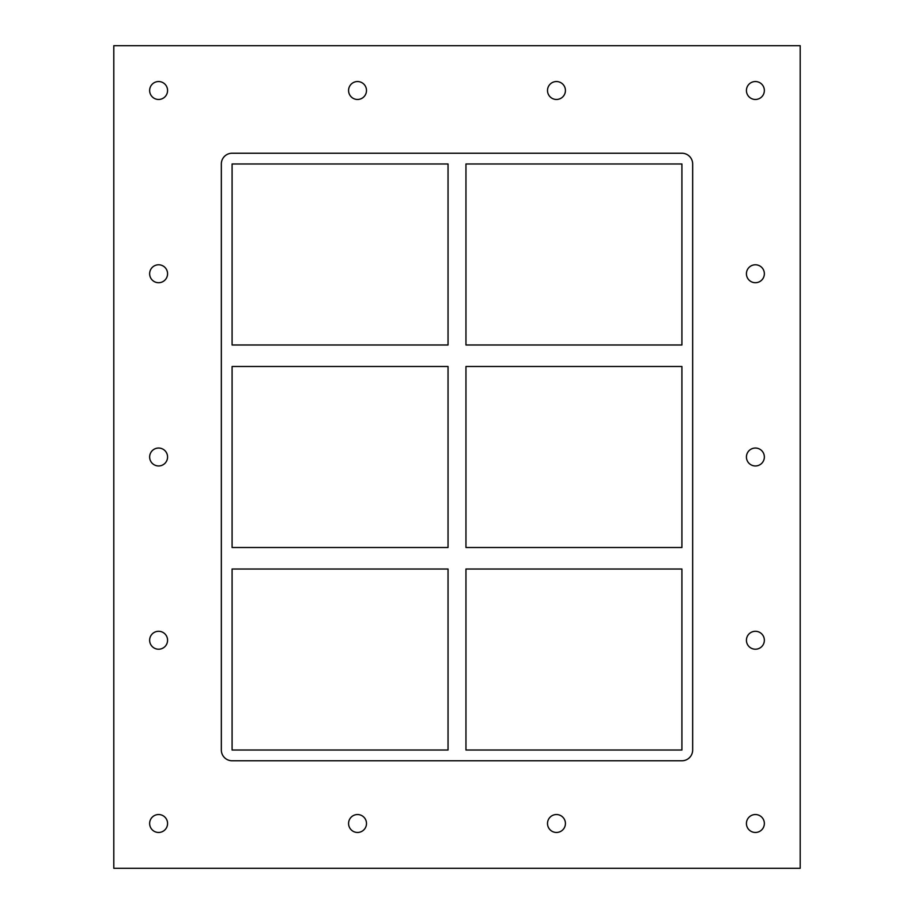<?xml version="1.0" encoding="UTF-8"?>
<svg xmlns="http://www.w3.org/2000/svg" width="914" height="914" viewBox="0 0 914 914"><rect width="100%" height="100%" fill="white"/><g stroke="black" fill="none" stroke-linecap="round" stroke-linejoin="round"><path stroke-width="1.37" d="M149.645 90.509A8.957 8.957 0 0 1 158.602 81.54A8.957 8.957 0 0 1 167.57 90.509A8.957 8.957 0 0 1 158.602 99.466A8.957 8.957 0 0 1 149.645 90.509M746.43 273.754A8.957 8.957 0 0 1 755.398 264.786A8.957 8.957 0 0 1 764.355 273.754A8.957 8.957 0 0 1 755.398 282.712A8.957 8.957 0 0 1 746.43 273.754M149.645 273.754A8.957 8.957 0 0 1 158.602 264.786A8.957 8.957 0 0 1 167.57 273.754A8.957 8.957 0 0 1 158.602 282.712A8.957 8.957 0 0 1 149.645 273.754M746.43 457A8.957 8.957 0 0 1 755.398 448.043A8.957 8.957 0 0 1 764.355 457A8.957 8.957 0 0 1 755.398 465.957A8.957 8.957 0 0 1 746.43 457M149.645 457A8.957 8.957 0 0 1 158.602 448.043A8.957 8.957 0 0 1 167.57 457A8.957 8.957 0 0 1 158.602 465.957A8.957 8.957 0 0 1 149.645 457M746.43 640.246A8.957 8.957 0 0 1 755.398 631.288A8.957 8.957 0 0 1 764.355 640.246A8.957 8.957 0 0 1 755.398 649.214A8.957 8.957 0 0 1 746.43 640.246M149.645 640.246A8.957 8.957 0 0 1 158.602 631.288A8.957 8.957 0 0 1 167.57 640.246A8.957 8.957 0 0 1 158.602 649.214A8.957 8.957 0 0 1 149.645 640.246M348.577 823.491A8.957 8.957 0 0 1 357.534 814.534A8.957 8.957 0 0 1 366.491 823.491A8.957 8.957 0 0 1 357.534 832.46A8.957 8.957 0 0 1 348.577 823.491M348.577 90.509A8.957 8.957 0 0 1 357.534 81.54A8.957 8.957 0 0 1 366.491 90.509A8.957 8.957 0 0 1 357.534 99.466A8.957 8.957 0 0 1 348.577 90.509M547.509 823.491A8.957 8.957 0 0 1 556.466 814.534A8.957 8.957 0 0 1 565.423 823.491A8.957 8.957 0 0 1 556.466 832.46A8.957 8.957 0 0 1 547.509 823.491M547.509 90.509A8.957 8.957 0 0 1 556.466 81.54A8.957 8.957 0 0 1 565.423 90.509A8.957 8.957 0 0 1 556.466 99.466A8.957 8.957 0 0 1 547.509 90.509M746.43 90.509A8.957 8.957 0 0 1 755.398 81.54A8.957 8.957 0 0 1 764.355 90.509A8.957 8.957 0 0 1 755.398 99.466A8.957 8.957 0 0 1 746.43 90.509M149.645 823.491A8.957 8.957 0 0 1 158.602 814.534A8.957 8.957 0 0 1 167.57 823.491A8.957 8.957 0 0 1 158.602 832.46A8.957 8.957 0 0 1 149.645 823.491M746.43 823.491A8.957 8.957 0 0 1 755.398 814.534A8.957 8.957 0 0 1 764.355 823.491A8.957 8.957 0 0 1 755.398 832.46A8.957 8.957 0 0 1 746.43 823.491M681.913 547.509L465.957 547.509L465.957 366.491L681.913 366.491L681.913 547.509M465.957 569.011L681.913 569.011L681.913 750.017L465.957 750.017L465.957 569.011M232.087 569.011L448.043 569.011L448.043 750.017L232.087 750.017L232.087 569.011M448.043 547.509L232.087 547.509L232.087 366.491L448.043 366.491L448.043 547.509M681.913 344.989L465.957 344.989L465.957 163.983L681.913 163.983L681.913 344.989M448.043 344.989L232.087 344.989L232.087 163.983L448.043 163.983L448.043 344.989M681.913 153.232A10.751 10.751 0 0 1 692.663 163.983L692.663 750.017A10.751 10.751 0 0 1 681.913 760.768L232.087 760.768A10.751 10.751 0 0 1 221.337 750.017L221.337 163.983A10.751 10.751 0 0 1 232.087 153.232L681.913 153.232M113.804 868.3L800.196 868.3L800.196 45.7L113.804 45.7L113.804 868.3"/></g></svg>
